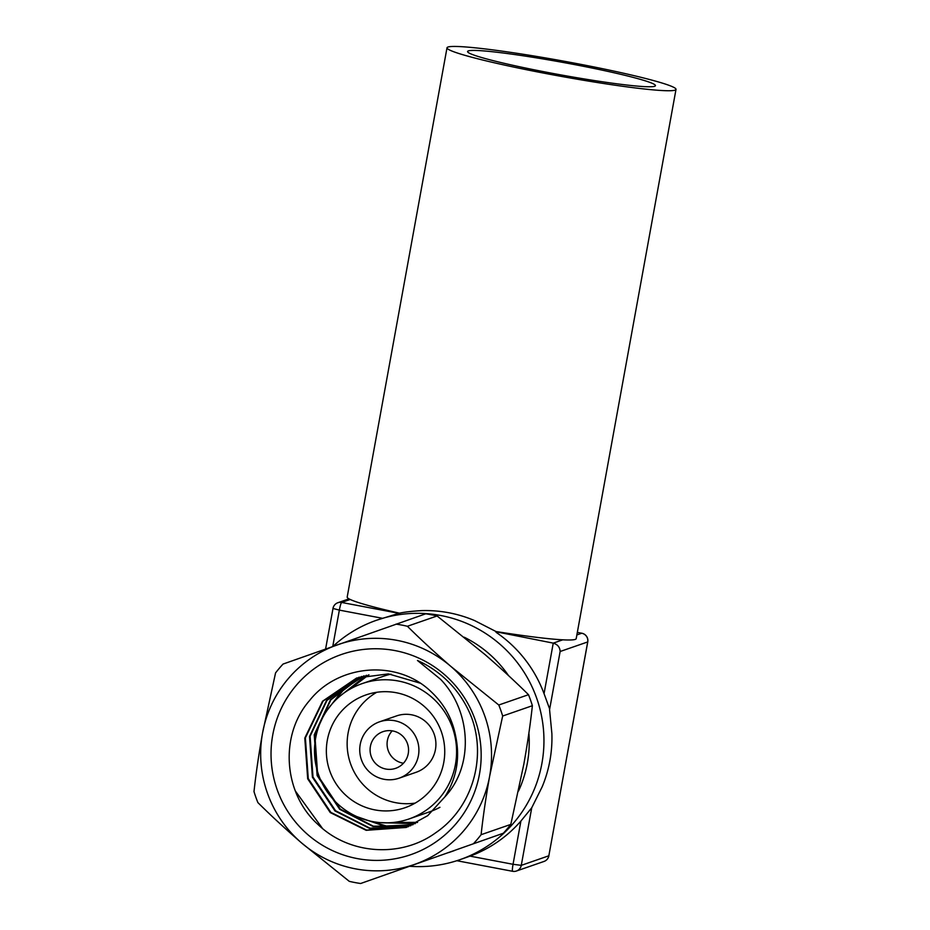 <?xml version="1.0" encoding="UTF-8"?>
<svg xmlns="http://www.w3.org/2000/svg" width="930" height="930" viewBox="0 0 930 930"><rect width="100%" height="100%" fill="white"/><g stroke="black" fill="none" stroke-linecap="round" stroke-linejoin="round"><path stroke-width="1.4" d="M409.898 866.295A126.771 125.62 -109.1 0 0 459.757 859.739A126.771 125.62 -109.1 0 0 543.573 730.829A126.771 125.62 -109.1 0 0 440.832 615.521A126.771 125.62 -109.1 0 0 376.662 620.205A126.771 125.62 -109.1 0 0 332.952 646.408M496.701 631.889L474.765 620.659A126.771 125.62 -109.1 0 0 448.818 612.754A126.771 125.62 -109.1 0 0 421.836 610.615C411.688 611.196 404.027 612.091 398.854 613.323L376.662 620.205M496.864 631.935L553.245 643.13C557.605 644.409 559.907 647.199 560.139 651.5L549.677 709.067L544.05 693.687A126.771 125.62 -109.1 0 0 496.016 632.272M459.757 859.739L470.069 856.135A126.771 125.62 -109.1 0 0 520.905 821.051L531.739 807.775L542.202 786.757A126.771 125.62 -109.1 0 0 551.874 733.514L549.572 709.648M403.434 763.239A19.39 19.216 70.9 0 1 392.204 730.852M401.783 735.305A19.39 19.216 70.9 0 1 395.68 768.32A19.39 19.216 70.9 0 1 370.407 746.348A19.39 19.216 70.9 0 1 401.783 735.305M370.152 772.598A29.841 29.574 70.9 0 1 379.545 721.808A29.841 29.574 70.9 0 1 418.419 755.613A29.841 29.574 70.9 0 1 370.152 772.598M399.098 778.189L416.094 772.295A29.841 29.574 -109.1 0 0 425.487 721.494A29.841 29.574 -109.1 0 0 396.54 715.914L379.545 721.808M415.152 803.102A59.683 59.136 70.9 0 1 376.708 692.304M423.882 706.091A59.683 59.136 70.9 0 1 405.108 807.693A59.683 59.136 70.9 0 1 327.348 740.071A59.683 59.136 70.9 0 1 423.882 706.091M339.543 805.566A71.61 70.971 70.9 0 1 315.7 737.827A71.61 70.971 70.9 0 1 362.072 683.643A71.61 70.971 70.9 0 1 431.555 697.047A71.61 70.971 70.9 0 1 455.386 764.786A71.61 70.971 70.9 0 1 409.014 818.97A71.61 70.971 70.9 0 1 339.543 805.566M391.077 674.134A71.61 70.971 -109.1 0 0 382.846 676.447L362.072 683.643M471.952 718.495A102.939 102.021 -109.1 0 0 442.61 676.459A102.939 102.021 -109.1 0 0 417.465 660.474L440.564 679.295C471.08 710.787 474.37 765.704 444.807 796.929C456.491 778.433 460.164 758.462 455.828 737.013C452.631 719.343 444.482 704.336 431.392 691.99C397.749 658.975 338.346 664.043 309.574 700.511C278.977 735.537 283.662 793.813 317.99 824.48C349.238 854.81 401.074 858.088 435.798 832.687C471.487 808.588 486.576 759.554 471.952 718.495M322.361 828.27L295.322 790.942M308.051 834.838A105.927 104.974 -109.1 0 0 456.165 823.562A105.927 104.974 -109.1 0 0 444.156 674.331A105.927 104.974 -109.1 0 0 296.042 685.596A105.927 104.974 -109.1 0 0 308.051 834.838M508.547 675.622A116.378 115.32 -109.1 0 0 488.564 653.337A116.378 115.32 -109.1 0 0 464.233 637.213M368.966 674.831L355.074 684.468L350.215 689.037M409.014 818.97L429.788 811.762A71.61 70.971 -109.1 0 0 434.043 810.123M434.717 809.832A71.61 70.971 -109.1 0 0 439.937 807.31M360.654 883.5L503.316 833.234L360.654 883.5A131.13 129.956 -109.1 0 1 349.262 881.338L301.343 842.743C285.115 828.653 270.63 815.273 257.889 802.602A131.13 129.956 -109.1 0 1 253.995 791.604C255.924 773.783 258.784 754.253 262.551 733.026L275.559 672.913A131.13 129.956 -109.1 0 1 283.057 664.067L425.719 613.812A131.13 129.956 70.9 0 1 437.112 615.974L407.398 626.274C420.151 638.945 434.636 652.325 450.864 666.415L498.782 705.01L528.496 694.698C515.801 682.097 501.317 668.717 485.03 654.569L437.112 615.974M532.379 705.707L502.665 716.019L489.657 776.132C485.902 797.289 483.042 816.807 481.101 834.698L510.814 824.399L523.823 764.274C527.589 743.128 530.437 723.598 532.379 705.707A131.13 129.956 70.9 0 0 528.496 694.698M473.603 843.545A131.13 129.956 -109.1 0 0 481.101 834.698M510.814 824.399A131.13 129.956 70.9 0 1 503.316 833.234M502.665 716.019A131.13 129.956 -109.1 0 0 498.782 705.01M407.398 626.274A131.13 129.956 -109.1 0 0 396.006 624.111M448.737 852.566L451.945 851.45A116.378 115.32 -109.1 0 0 454.758 850.427M518.533 791.012A116.378 115.32 -109.1 0 0 528.891 733.049M450.864 666.415A116.378 115.32 -109.1 0 0 337.311 644.862A116.378 115.32 -109.1 0 0 262.551 733.026A116.378 115.32 -109.1 0 0 301.343 842.743A116.378 115.32 -109.1 0 0 414.896 864.296A116.378 115.32 -109.1 0 0 489.657 776.132A116.378 115.32 -109.1 0 0 450.864 666.415M406.131 827.479L366.571 830.072L330.848 812.378L308.26 778.619L305.389 737.885L323.094 701.069L356.899 677.923M408.479 826.619L369.977 828.165L335.567 810.739L312.98 776.98L310.108 736.246L327.011 700.383L359.282 677.145M410.793 825.666L373.407 826.224L340.287 809.1L317.711 775.341L314.828 734.607L330.894 699.767L361.677 676.459M413.083 824.643L386.741 826.119L361.073 818.33M329.174 707.451L344.414 688.816L364.107 675.831M415.35 823.538L381.963 822.736M341.88 694.617L366.56 675.285M417.582 822.364L393.367 822.457M444.807 796.929L427.73 815.657L406.282 827.433L366.141 830.316L330.255 812.576L307.679 778.817L304.796 738.095L322.501 701.267L356.608 678.028L388.438 673.89L419.965 683.097M408.189 826.724L369.559 828.398L334.974 810.948L312.399 777.189L309.516 736.455L326.523 700.453L358.98 677.238M410.502 825.794L372.976 826.468L339.694 809.309L317.118 775.55L314.235 734.816L330.406 699.848L361.375 676.54M412.804 824.782L384.334 826.084L357.027 816.668M327.035 710.404L342.786 689.979L363.804 675.901M415.059 823.689L380.079 822.608M340.613 695.64L366.257 675.354M417.303 822.515L392.204 822.573M349.308 689.56L368.733 674.866M549.421 72.784A95.488 6.324 10.3 0 0 655.452 85.665A95.488 6.324 10.3 0 0 573.601 64.403A95.488 6.324 10.3 0 0 467.569 51.522A95.488 6.324 10.3 0 0 549.421 72.784M576.24 63.484A116.378 7.707 10.3 0 0 447.016 47.779A116.378 7.707 10.3 0 0 546.782 73.703A116.378 7.707 10.3 0 0 676.005 89.396A116.378 7.707 10.3 0 0 576.24 63.484M447.016 47.779L347.192 597.037A116.378 7.707 10.3 0 0 399.586 613.196M495.888 631.517A116.378 7.707 10.3 0 0 576.193 638.654L676.005 89.396M350.226 599.478L341.636 602.454L398.889 613.323M544.05 693.687L553.245 643.13L562.778 639.817M576.867 634.934L581.75 633.237L577.332 632.4L581.808 633.225A7.463 0.872 100.7 0 0 581.75 633.237A7.463 7.394 70.9 0 1 587.702 641.944L560.139 651.5M382.288 618.252L339.357 610.115L332.754 646.478M470.069 856.135L513.046 864.296L520.905 821.051M531.739 807.775L521.277 865.353L548.84 855.786L587.76 641.898A7.463 7.463 0 0 0 581.808 633.225A7.463 0.872 100.7 0 1 581.866 633.26M339.357 610.115A7.463 0.872 -79.3 0 1 341.636 602.454A7.463 7.394 70.9 0 0 337.857 602.733A7.463 7.463 0 0 0 332.963 608.452L339.357 610.115M349.029 598.862L337.857 602.733A7.463 7.394 70.9 0 0 333.021 608.406L325.593 649.012M513.046 864.296A7.463 0.872 100.7 0 0 512.604 871.294A7.463 0.872 100.7 0 0 512.663 871.294A7.463 7.394 70.9 0 0 521.277 865.353L513.046 864.296M544.004 861.447A7.463 7.463 0 0 0 548.898 855.74L548.84 855.786A7.463 7.394 70.9 0 1 544.004 861.447L516.441 871.015A7.463 7.463 0 0 1 512.604 871.294L456.839 860.715M587.725 641.828L548.863 855.67"/></g></svg>
